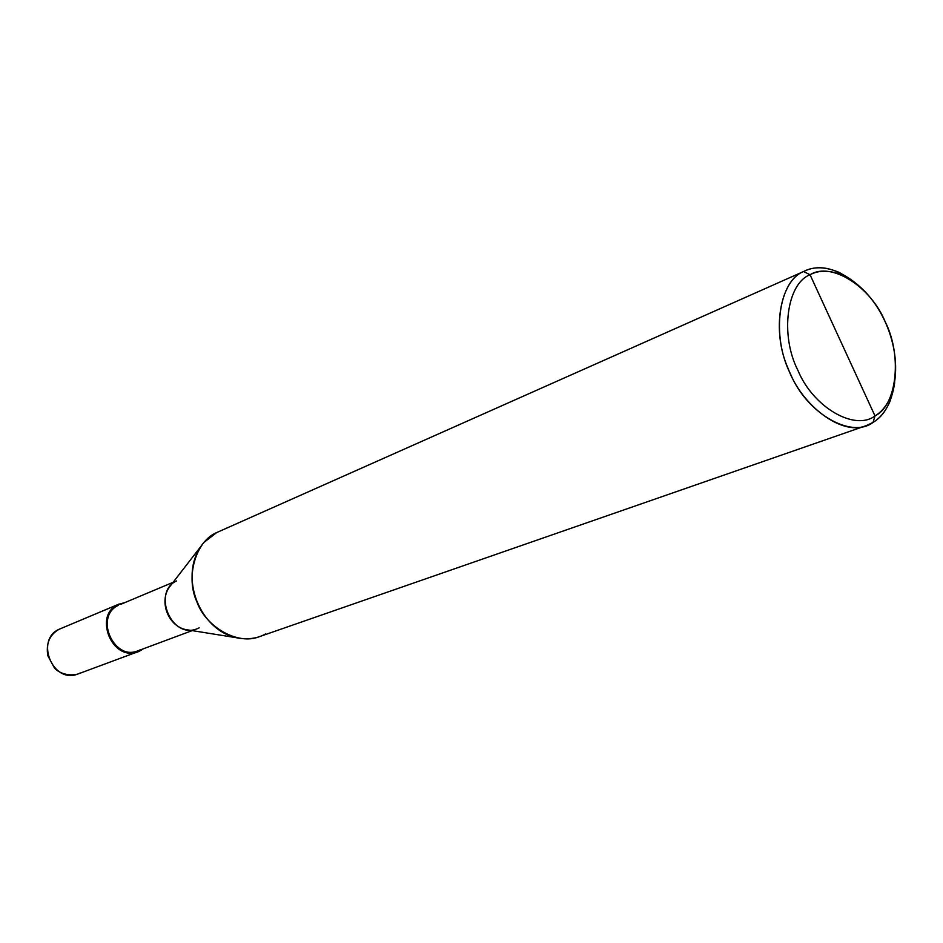 <?xml version="1.0" encoding="UTF-8"?>
<svg xmlns="http://www.w3.org/2000/svg" width="943" height="943" viewBox="0 0 943 943"><rect width="100%" height="100%" fill="white"/><g stroke="black" fill="none" stroke-linecap="round" stroke-linejoin="round"><path stroke-width="1.41" d="M138.055 651.672L77.892 674.021C52.855 684.217 34.926 640.132 58.855 629.382L117.993 604.546L124.83 602.565L117.993 604.546C93.298 615.661 112.217 662.222 138.055 651.672L140.342 650.658L140.035 650.022L140.342 650.658C115.187 665.157 91.577 616.581 117.993 604.546L118.37 605.323L117.993 604.546L58.855 629.382C34.926 640.132 52.855 684.217 77.892 674.021L80.108 673.043M143.147 648.867L140.342 650.658L143.147 648.867M119.207 603.991L58.843 629.394C49.508 634.922 45.842 643.704 47.834 655.739L54.34 667.797C56.38 670.732 65.491 677.015 77.715 674.092M810.049 274.743C831.255 261.294 870.884 286.731 885.147 321.657C902.18 355.051 897.253 405.042 874.998 415.922L810.049 274.743C786.792 283.525 779.767 335.071 797.955 370.458C813.231 407.47 854.947 431.352 874.998 415.922L873.029 422.429C851.588 439.025 806.843 413.588 790.47 373.935C770.973 336.038 778.623 280.849 803.577 271.525C780.179 280.507 771.056 330.604 788.159 368.607C801.515 405.537 841.958 436.326 866.393 425.576L873.029 422.429C884.44 415.663 891.665 402.425 894.695 382.705L890.31 400.586C885.984 410.9 880.232 418.173 873.029 422.429L874.998 415.922C854.947 431.352 813.231 407.47 797.955 370.458C779.767 335.071 786.792 283.525 810.049 274.743L874.998 415.922C881.729 411.961 887.115 405.172 891.159 395.541C905.987 354.155 882.424 294.888 843.773 275.733C830.642 270.075 819.408 269.745 810.049 274.743L803.577 271.525L810.049 274.743M192.195 630.608L137.784 650.87C112.806 661.078 94.489 616.074 118.37 605.323C92.838 616.946 115.647 663.896 139.977 649.892M120.775 604.31L173.099 582.326M176.541 580.947C151.988 592.015 171.249 639.378 196.922 628.851L199.173 627.838M236.74 637.763L188.14 629.959C168.42 628.062 157.705 600.55 170.589 585.579L204.03 542.355C176.376 574.252 199.904 634.733 242.103 638.623C251.062 639.271 258.865 637.727 265.49 633.979M866.393 425.576L259.549 636.608C237.719 645.66 205.633 626.73 196.91 601.905C185.087 576.597 196.12 540.811 216.713 532.559L204.03 542.355M216.713 532.559L803.577 271.525C813.62 266.197 825.655 266.574 839.706 272.633L855.136 282.676C836.465 268.248 819.809 264.276 805.169 270.759M839.706 272.633L843.773 275.733M890.31 400.586L891.159 395.541"/></g></svg>
